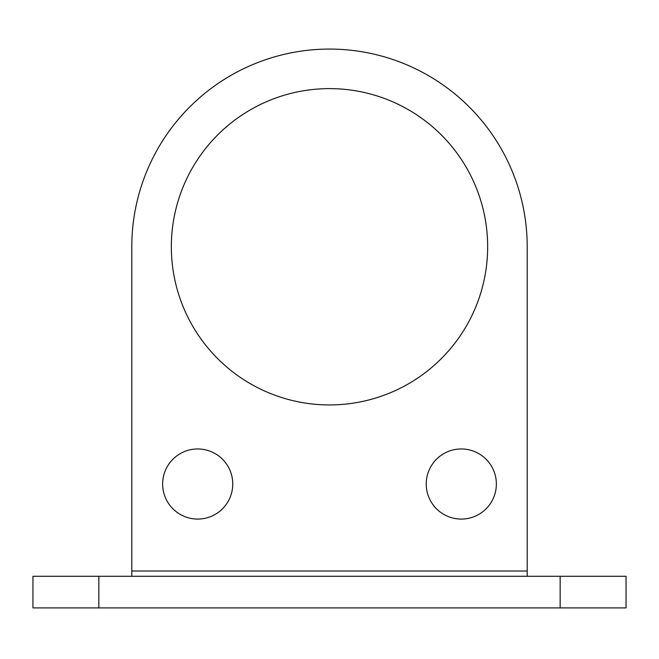<?xml version="1.0" encoding="UTF-8"?>
<svg xmlns="http://www.w3.org/2000/svg" width="659" height="659" viewBox="0 0 659 659"><rect width="100%" height="100%" fill="white"/><g stroke="black" fill="none" stroke-linecap="round" stroke-linejoin="round"><path stroke-width="0.99" d="M560.15 576.279L32.95 576.279L32.95 607.911L626.05 607.911L626.05 576.279L560.15 576.279L560.15 607.911M527.2 571.007L527.2 246.779A197.7 197.7 0 0 0 329.5 49.079A197.7 197.7 0 0 0 131.8 246.779L131.8 571.007L527.2 571.007L527.2 576.279M131.8 576.279L131.8 571.007M487.66 246.779A158.16 158.16 0 0 0 329.5 88.619A158.16 158.16 0 0 0 171.34 246.779A158.16 158.16 0 0 0 329.5 404.939A158.16 158.16 0 0 0 487.66 246.779M232.759 484.019A35.059 35.059 0 0 0 197.7 448.96A35.059 35.059 0 0 0 162.641 484.019A35.059 35.059 0 0 0 197.7 519.078A35.059 35.059 0 0 0 232.759 484.019M496.359 484.019A35.059 35.059 0 0 0 461.3 448.96A35.059 35.059 0 0 0 426.241 484.019A35.059 35.059 0 0 0 461.3 519.078A35.059 35.059 0 0 0 496.359 484.019M98.85 576.279L98.85 607.911"/></g></svg>
